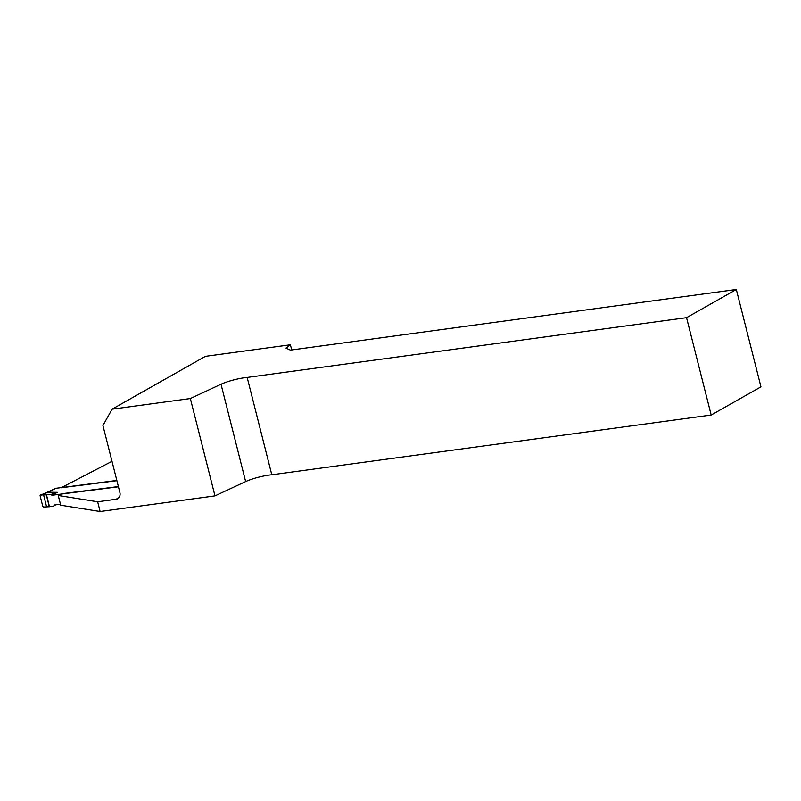 <?xml version="1.0" encoding="UTF-8"?>
<svg xmlns="http://www.w3.org/2000/svg" width="801" height="801" viewBox="0 0 801 801"><rect width="100%" height="100%" fill="white"/><g stroke="black" fill="none" stroke-linecap="round" stroke-linejoin="round"><path stroke-width="1.2" d="M100.125 511.499L60.716 505.211L58.253 495.479L97.662 501.766L100.125 511.499L214.978 495.879L190.348 398.538L221.016 384.24A19.124 3.364 165.8 0 1 247.169 377.431L686.547 317.677L736.319 289.501L290.413 350.137L285.997 348.105L290.403 344.79L205.396 356.345L112.08 409.181L102.939 425.521L119.88 492.445A6.378 5.277 60.5 0 1 117.667 498.723A6.378 5.277 60.5 0 1 116.065 499.263L118.948 497.631M290.403 344.79L291.714 349.967M97.662 501.766L116.065 499.263M190.348 398.538L112.08 409.181M214.978 495.879L245.647 481.581A19.124 3.364 165.8 0 1 271.799 474.773L711.178 415.028L760.95 386.853L736.319 289.501M116.896 480.69L61.136 487.769L112 461.326M58.253 495.479A3.825 0.671 165.8 0 1 60.135 494.397A3.825 0.671 165.8 0 1 63.94 493.486L118.388 486.567M247.169 377.431L271.799 474.773M686.547 317.677L711.178 415.028M116.836 480.45L55.78 488.31M48.04 492.305L40.461 494.968L46.478 494.838L49.482 506.723L53.907 505.982L54.448 504.98L60.465 504.219M118.448 486.798L51.985 495.248L57.342 492.345L48.23 492.235M51.985 495.248L50.984 494.447L46.478 494.838M49.482 506.723L43.514 507.023L42.813 506.482L40.07 495.649L55.9 488.22M57.342 492.345L50.984 494.447M55.639 504.83L53.907 505.982M221.016 384.24L245.647 481.581M56.04 488.169L48.22 492.245M43.544 494.708L46.528 506.512M46.278 494.748L49.272 506.572"/></g></svg>
